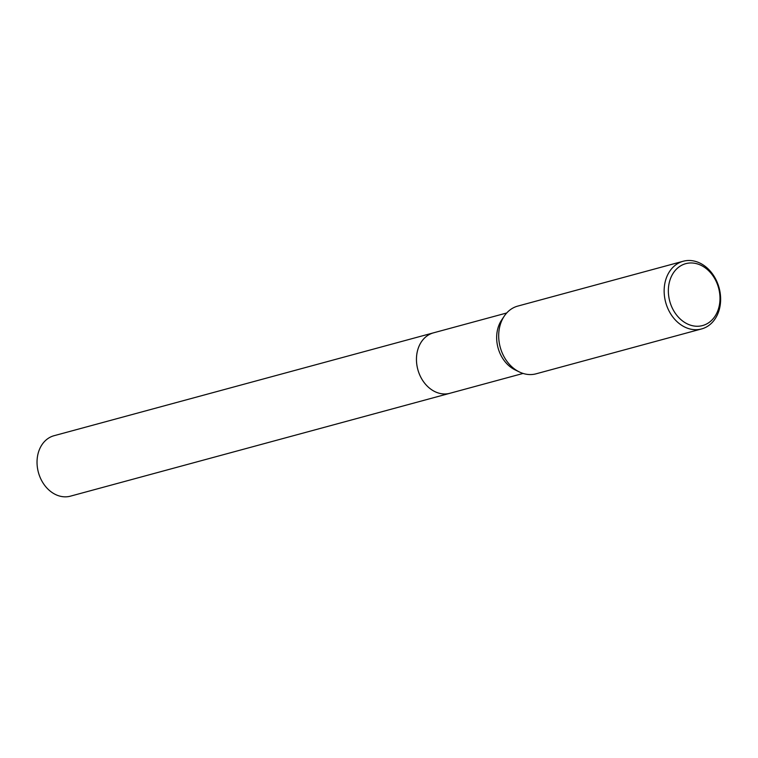 <?xml version="1.0" encoding="UTF-8"?>
<svg xmlns="http://www.w3.org/2000/svg" width="758" height="758" viewBox="0 0 758 758"><rect width="100%" height="100%" fill="white"/><g stroke="black" fill="none" stroke-linecap="round" stroke-linejoin="round"><path stroke-width="1.14" d="M450.29 393.175A31.324 24.711 -105.2 0 1 449.864 393.298A31.315 24.711 -105.2 0 1 416.938 365.375A31.315 24.711 -105.2 0 1 433.481 332.847A31.324 24.711 -105.2 0 1 433.908 332.724M450.167 393.212A31.315 24.711 -105.2 0 1 416.928 365.375A31.315 24.711 -105.2 0 1 433.775 332.762M701.567 328.944L536.105 373.808A35.076 27.676 -105.2 0 1 519.353 371.951L515.118 369.885A31.315 24.711 -105.2 0 1 497.134 343.63A31.315 24.711 -105.2 0 1 501.606 320.084L504.231 316.171A35.076 27.676 -105.2 0 1 517.752 306.099L683.214 261.245A35.076 27.676 -105.2 0 1 720.1 292.512A35.076 27.676 -105.2 0 1 701.567 328.944A35.076 27.676 -105.2 0 1 664.681 297.676A35.076 27.676 -105.2 0 1 683.214 261.245M519.353 371.951A35.076 27.676 -105.2 0 1 499.219 342.531A35.076 27.676 -105.2 0 1 504.231 316.171M719.503 292.247A32.063 25.308 -105.2 0 1 699.17 326.177A32.063 25.308 -105.2 0 1 668.84 296.965A32.063 25.308 -105.2 0 1 689.174 263.045A32.063 25.308 -105.2 0 1 719.503 292.247M433.472 332.838A31.324 24.711 -105.2 0 0 417.317 367.459A31.324 24.711 -105.2 0 0 446.557 393.895A31.324 24.711 -105.2 0 0 449.864 393.298L70.447 496.158A31.315 24.711 -105.2 0 1 67.13 496.755A31.315 24.711 -105.2 0 1 37.9 470.33A31.315 24.711 -105.2 0 1 54.055 435.708L506.704 312.988M449.873 393.288L523.096 373.438"/></g></svg>
